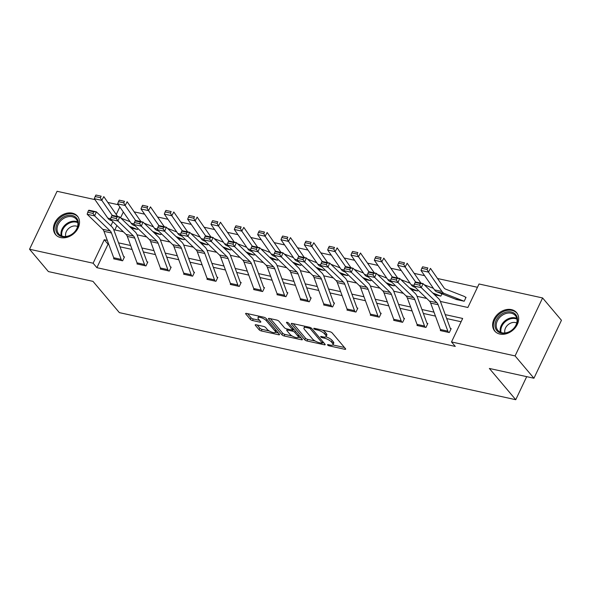 <?xml version="1.0" encoding="UTF-8"?>
<svg xmlns="http://www.w3.org/2000/svg" width="591" height="591" viewBox="0 0 591 591"><rect width="100%" height="100%" fill="white"/><g stroke="black" fill="none" stroke-linecap="round" stroke-linejoin="round"><path stroke-width="0.89" d="M327.636 345.018A1.256 0.406 -154.6 0 0 329.187 345.861L344.782 349.281A1.803 0.584 -154.6 0 0 345.669 349.178A1.803 0.584 -154.6 0 0 345.513 348.727L332.186 332.947A1.803 0.584 -154.6 0 0 329.977 331.75L314.382 328.323A1.256 0.406 -154.6 0 0 313.762 328.397A1.256 0.406 -154.6 0 0 313.873 328.714A1.256 0.406 -154.6 0 0 315.417 329.549L317.433 329.992A5.755 1.862 -154.6 0 1 324.503 333.834L325.611 335.149A5.755 1.862 -154.6 0 1 326.114 336.582A5.755 1.862 -154.6 0 1 323.284 336.922L321.26 336.478A1.256 0.406 -154.6 0 0 320.647 336.552A1.256 0.406 -154.6 0 0 320.758 336.863A1.256 0.406 -154.6 0 0 322.302 337.705L324.319 338.148A5.755 1.862 -154.6 0 1 331.388 341.982L332.497 343.297A5.755 1.862 -154.6 0 1 332.999 344.738A5.755 1.862 -154.6 0 1 330.17 345.07L328.145 344.627A1.256 0.406 -154.6 0 0 327.532 344.701A1.256 0.406 -154.6 0 0 327.636 345.018M72.294 213.144A14.295 11.015 139.8 0 1 77.421 216.143A14.295 11.015 139.8 0 1 76.224 231.051A14.295 11.015 139.8 0 1 60.696 237.582A14.295 11.015 139.8 0 1 55.569 234.59A14.295 11.015 139.8 0 1 56.766 219.675A14.295 11.015 139.8 0 1 72.294 213.144M511.451 309.625A14.295 11.015 139.8 0 1 516.578 312.617A14.295 11.015 139.8 0 1 515.382 327.532A14.295 11.015 139.8 0 1 499.853 334.055A14.295 11.015 139.8 0 1 494.726 331.063A14.295 11.015 139.8 0 1 495.923 316.148A14.295 11.015 139.8 0 1 511.451 309.625M256.095 324.769A1.803 0.584 -154.6 0 0 255.216 324.873A1.803 0.584 -154.6 0 0 255.371 325.323L259.109 329.748A1.803 0.584 -154.6 0 0 261.318 330.945L278.642 334.757A1.803 0.584 -154.6 0 0 279.528 334.646A1.803 0.584 -154.6 0 0 279.373 334.203L266.046 318.416A1.803 0.584 -154.6 0 0 263.837 317.219L246.513 313.415A1.803 0.584 -154.6 0 0 245.627 313.518A1.803 0.584 -154.6 0 0 245.782 313.969L250.303 319.317A1.803 0.584 -154.6 0 0 252.505 320.514L259.922 322.147A1.803 0.584 -154.6 0 0 260.808 322.036A1.803 0.584 -154.6 0 0 260.653 321.593L258.415 318.941A4.809 1.559 -154.6 0 1 257.994 317.736A4.809 1.559 -154.6 0 1 261.65 317.832A4.809 1.559 -154.6 0 1 266.268 320.662L275.037 331.049A4.809 1.559 -154.6 0 1 275.458 332.253A4.809 1.559 -154.6 0 1 271.801 332.157A4.809 1.559 -154.6 0 1 267.184 329.327L265.721 327.599A1.803 0.584 -154.6 0 0 263.512 326.395L256.095 324.769M440.391 301.447L467.873 307.483L479.028 283.99L542.597 297.953L561.45 320.285L533.932 378.24L489.355 368.452L515.751 399.708L119.375 312.632L92.979 281.368L48.403 271.579L29.55 249.247L57.068 191.292L94.952 199.618M533.932 378.24L515.079 355.915L451.509 341.945L462.664 318.453L445.237 314.626M108.766 244.342L108.05 244.186L96.894 267.679L455.277 346.415L451.509 341.945M96.894 267.679L93.119 263.217L29.55 249.247M304.771 339.781A1.803 0.584 -154.6 0 0 306.98 340.977L324.304 344.782A1.803 0.584 -154.6 0 0 325.19 344.679A1.803 0.584 -154.6 0 0 325.028 344.228L311.708 328.448A1.803 0.584 -154.6 0 0 309.499 327.251L292.176 323.447A1.803 0.584 -154.6 0 0 291.289 323.55A1.803 0.584 -154.6 0 0 291.444 324.001L304.771 339.781L305.51 338.215A1.803 0.584 -154.6 0 0 307.719 339.411L315.321 341.081M301.469 339.766L284.145 335.961A1.803 0.584 -154.6 0 1 281.937 334.765L268.617 318.985A1.803 0.584 -154.6 0 1 268.454 318.534A1.803 0.584 -154.6 0 1 269.341 318.431L276.758 320.056A1.803 0.584 -154.6 0 1 278.967 321.26L284.367 327.658A1.803 0.584 -154.6 0 0 286.576 328.855L291.496 329.941A1.803 0.584 -154.6 0 0 292.382 329.83A1.803 0.584 -154.6 0 0 292.227 329.386L286.598 322.723A1.256 0.406 -154.6 0 1 286.487 322.405A1.256 0.406 -154.6 0 1 287.448 322.427A1.256 0.406 -154.6 0 1 288.652 323.174L302.2 339.212A1.803 0.584 -154.6 0 1 302.356 339.662A1.803 0.584 -154.6 0 1 301.469 339.766L301.905 338.865M515.751 399.708L526.699 376.652M461.098 321.748L446.7 318.579M435.449 316.111L423.363 313.452M412.112 310.984L400.026 308.325M388.775 305.857L376.696 303.205M365.445 300.73L353.359 298.078M342.108 295.603L330.029 292.951M318.778 290.476L306.692 287.824M295.441 285.35L283.355 282.697M272.104 280.223L260.025 277.571M248.774 275.103L236.688 272.444M225.437 269.976L213.358 267.317M202.107 264.849L190.021 262.19M178.77 259.722L166.692 257.07M155.44 254.595L143.354 251.943M132.103 249.468L120.017 246.816M440.598 330.022L440.325 330.583L449.3 332.556L451.162 328.64L450.416 328.478M417.261 324.895L416.995 325.464L425.971 327.429L427.825 323.513L427.079 323.351L427.611 323.979M393.931 319.768L393.658 320.337L402.634 322.309L404.495 318.394L403.749 318.224M370.594 314.641L370.328 315.21L379.296 317.182L381.158 313.267L380.412 313.097M347.257 309.514L346.991 310.083L355.967 312.055L357.828 308.14L357.075 307.97M323.927 304.387L323.654 304.956L332.63 306.928L334.491 303.013L333.745 302.851M300.59 299.26L300.324 299.829L309.3 301.802L311.154 297.886L310.408 297.724M277.26 294.141L276.987 294.702L285.963 296.675L287.824 292.759L287.078 292.597L287.603 293.225M253.923 289.014L253.657 289.575L262.633 291.548L264.487 287.632L263.741 287.47M230.593 283.887L230.32 284.448L239.296 286.421L241.158 282.505L240.404 282.343M207.256 278.76L206.99 279.329L215.959 281.294L217.82 277.378L217.074 277.216M183.919 273.633L183.653 274.202L192.629 276.174L194.491 272.252L193.737 272.089L194.269 272.717M160.589 268.506L160.316 269.075L169.292 271.047L171.154 267.132L170.407 266.962L170.932 267.59M137.252 263.379L136.986 263.948L145.962 265.92L147.816 262.005L147.07 261.835M113.923 258.252L113.649 258.821L122.625 260.794L124.487 256.878L123.741 256.716M477.462 287.285L437.517 278.509M424.611 275.672L414.188 273.382M401.282 270.545L390.85 268.255M377.945 265.418L367.521 263.128M354.615 260.299L344.184 258.001M331.278 255.172L320.847 252.882M307.948 250.045L297.517 247.755M284.611 244.918L274.18 242.628M261.274 239.791L250.85 237.501M237.944 234.664L227.513 232.374M214.607 229.537L204.176 227.247M191.277 224.41L180.846 222.12M167.94 219.283L157.509 216.993M144.61 214.164L134.179 211.866M123.334 211.992L120.571 217.813M116.892 225.563L114.817 229.929M455.299 299.061L464.179 301.233L466.04 297.317L465.287 297.147M441.92 293.838L440.842 296.106L434.555 294.724M417.97 290.011L417.512 290.979L411.225 289.597M394.633 284.884L394.175 285.852L387.888 284.47L393.429 285.689A1.832 1.005 -77.6 0 0 393.148 285.475L387.681 284.271M371.303 279.765L370.845 280.725L364.551 279.344M347.966 274.638L347.508 275.598L341.221 274.217M324.629 269.511L324.171 270.471L317.884 269.09L323.425 270.309A1.832 1.005 -77.6 0 0 323.144 270.094L317.677 268.89M301.299 264.384L300.841 265.344L294.554 263.963L300.095 265.182A1.832 1.005 -77.6 0 0 299.807 264.967L294.348 263.763M277.962 259.257L277.504 260.225L271.217 258.843M254.632 254.13L254.174 255.098L247.88 253.716M231.295 249.003L230.837 249.971L224.55 248.589M207.958 243.876L207.5 244.844L201.213 243.462L206.754 244.681A1.832 1.005 -77.6 0 0 206.473 244.46L201.006 243.263M184.628 238.749L184.17 239.717L177.884 238.336M161.291 233.622L160.833 234.59L154.547 233.209M137.962 228.503L137.504 229.463L131.217 228.082M542.597 297.953L515.079 355.915M107.858 202.447L118.281 204.737M113.716 229.685L123.356 231.805M137.046 234.812L146.694 236.925M160.383 239.939L170.023 242.051M183.72 245.058L193.36 247.178M207.049 250.185L216.69 252.305M230.387 255.312L240.027 257.432M253.716 260.439L263.364 262.559M277.053 265.566L286.694 267.686M300.383 270.693L310.031 272.813M323.72 275.82L333.361 277.94M347.057 280.947L356.698 283.059M370.387 286.074L380.028 288.186M393.724 291.2L403.365 293.313M417.054 296.32L426.702 298.44M119.833 206.961L116.25 214.511M112.851 221.662L110.864 225.843M107.311 240.382L104.275 239.717L93.119 263.217M433.986 312.151L421.908 309.499M410.656 307.025L398.57 304.372M387.319 301.898L375.241 299.245M363.99 296.771L351.904 294.119M340.652 291.644L328.574 288.992M317.323 286.524L305.237 283.865M293.986 281.397L281.9 278.738M270.648 276.27L258.57 273.611M247.319 271.143L235.233 268.491M223.982 266.016L211.903 263.364M200.652 260.89L188.566 258.237M177.315 255.763L165.236 253.111M153.985 250.636L141.899 247.984M130.648 245.509L118.562 242.857M108.05 244.186L104.275 239.717M332.999 344.738L333.745 343.172A5.755 1.862 -154.6 0 0 333.243 341.731L332.497 343.297M325.937 336.811A5.755 1.862 -154.6 0 1 332.127 340.416L333.243 341.731M326.114 336.582L326.86 335.016A5.755 1.862 -154.6 0 0 326.358 333.583L325.611 335.149M322.376 330.081A5.755 1.862 -154.6 0 1 325.242 332.268L326.358 333.583M332.851 344.93L344.457 347.486M293.239 323.683L305.51 338.215M322.494 342.654L323.979 342.987M321.652 343.201A1.256 0.406 -154.6 0 0 322.272 343.127A1.256 0.406 -154.6 0 0 322.161 342.817L310.467 328.965A1.256 0.406 -154.6 0 0 308.916 328.123L306.788 327.658A5.755 1.862 -154.6 0 0 303.959 327.99A5.755 1.862 -154.6 0 0 304.461 329.431L312.454 338.894A5.755 1.862 -154.6 0 0 319.524 342.736L321.652 343.201M304.845 326.232A5.755 1.862 -154.6 0 0 304.705 326.424L303.959 327.99M301.144 337.971L298.196 337.321M292.131 335.991L284.892 334.395L284.145 335.961M270.412 318.667L282.683 333.198A1.803 0.584 -154.6 0 0 284.892 334.395M289.974 334.299A4.809 1.559 -154.6 0 0 294.591 337.129A4.809 1.559 -154.6 0 0 298.248 337.225A4.809 1.559 -154.6 0 0 297.834 336.02L294.739 332.364A1.803 0.584 -154.6 0 0 292.53 331.167L287.618 330.081A1.803 0.584 -154.6 0 0 286.731 330.192A1.803 0.584 -154.6 0 0 286.886 330.635L289.974 334.299M298.248 337.225L298.994 335.658A4.809 1.559 -154.6 0 0 299.046 335.474M294.458 330.044A1.803 0.584 -154.6 0 0 293.276 329.601L292.53 331.167M292.567 329.446L293.276 329.601M275.458 332.253L276.204 330.687A4.809 1.559 -154.6 0 0 276.248 330.502M258.769 316.104A4.809 1.559 -154.6 0 0 258.732 316.17L257.994 317.736M247.585 313.651L251.042 317.751A1.803 0.584 -154.6 0 0 253.251 318.948L259.597 320.344M257.166 324.998L259.855 328.182A1.803 0.584 -154.6 0 0 262.064 329.379L269.245 330.96M275.421 332.319L278.317 332.955M465.819 297.775L465.272 297.133A6.412 3.524 102.4 0 0 464.341 296.438L445.562 289.102A9.161 5.038 -77.6 0 1 443.967 287.773L430.477 268.38L428.482 272.126L441.972 291.511A13.748 7.55 102.4 0 0 444.373 293.513L463.145 300.849A1.832 1.005 -77.6 0 1 463.418 301.048L463.433 301.063M455.949 299.423L455.934 299.408A1.832 1.005 -77.6 0 0 455.668 299.209L436.889 291.873A13.748 7.55 102.4 0 1 434.496 289.871L421.006 270.486L421.811 268.299L427.049 269.452L427.847 267.952L422.609 266.807L421.811 268.299M422.609 266.807L427.847 267.952M427.049 269.452L428.482 272.126L421.006 270.486M448.554 332.393L441.063 330.731A6.412 3.524 -77.6 0 1 440.376 329.512L430.662 303.094A9.161 5.038 102.4 0 0 429.398 301.048L413.84 286.029L421.317 287.669L419.662 285.194L420.349 283.562L415.111 282.417L414.424 284.042L419.662 285.194M450.94 329.106L450.401 328.463A1.832 1.005 102.4 0 1 450.202 328.108L440.487 301.698A13.748 7.55 -77.6 0 0 438.596 298.625L423.038 283.599L421.317 287.669L436.875 302.688A9.161 5.038 102.4 0 1 438.138 304.742L447.852 331.152A6.412 3.524 -77.6 0 0 448.539 332.378M415.111 282.417L415.554 281.959L423.038 283.599L420.349 283.562M414.424 284.042L413.84 286.029M494.999 325.922A12.374 9.53 139.8 0 1 505.556 312.292A12.374 9.53 139.8 0 1 517.509 319.192A12.374 9.53 139.8 0 1 506.96 332.822A12.374 9.53 139.8 0 1 494.999 325.922M517.051 319.886A11.458 8.821 -40.2 0 0 515.389 315.609A11.458 8.821 -40.2 0 0 503.355 314.604A11.458 8.821 -40.2 0 0 496.211 326.121A11.458 8.821 -40.2 0 0 497.881 330.391A11.458 8.821 -40.2 0 0 509.907 331.403A11.458 8.821 -40.2 0 0 517.051 319.886M516.741 322.996A8.156 6.279 -40.2 0 0 508.688 324.252A8.156 6.279 -40.2 0 0 504.721 331.743A8.156 6.279 -40.2 0 0 504.936 332.962M517.339 313.673A14.206 10.941 -40.2 0 0 517.11 313.393A14.206 10.941 -40.2 0 0 502.187 312.137A14.206 10.941 -40.2 0 0 493.337 326.417A14.206 10.941 -40.2 0 0 495.406 331.721A14.206 10.941 -40.2 0 0 495.642 331.987M72.117 215.508A12.374 9.53 139.8 0 1 77.192 228.296A12.374 9.53 139.8 0 1 62.077 236.651A12.374 9.53 139.8 0 1 57.002 223.863A12.374 9.53 139.8 0 1 72.117 215.508M62.823 236.311A11.458 8.821 -40.2 0 0 75.271 231.081A11.458 8.821 -40.2 0 0 76.224 219.135A11.458 8.821 -40.2 0 0 72.124 216.734A11.458 8.821 -40.2 0 0 59.676 221.965A11.458 8.821 -40.2 0 0 58.723 233.918A11.458 8.821 -40.2 0 0 62.823 236.311M77.576 226.523A8.156 6.279 -40.2 0 0 76.291 226.072A8.156 6.279 -40.2 0 0 68.305 228.813A8.156 6.279 -40.2 0 0 65.778 236.489M78.175 217.192A14.206 10.941 -40.2 0 0 77.953 216.912A14.206 10.941 -40.2 0 0 72.863 213.942A14.206 10.941 -40.2 0 0 57.43 220.428A14.206 10.941 -40.2 0 0 56.241 235.24A14.206 10.941 -40.2 0 0 56.485 235.514M433.439 288.356L424.235 284.759M421.058 283.17A9.161 5.038 -77.6 0 1 420.629 282.646L407.14 263.254L405.145 266.999L415.554 281.959M432.723 292.951L439.815 295.722A1.832 1.005 -77.6 0 1 440.081 295.921L440.096 295.943M403.719 264.325L404.51 262.832L399.28 261.68L398.482 263.18L403.719 264.325L405.145 266.999L397.669 265.359L411.159 284.744A13.748 7.55 102.4 0 0 413.56 286.746L415.281 287.418M399.28 261.68L404.51 262.832M397.669 265.359L398.482 263.18M410.11 283.229L400.905 279.639M397.721 278.043A9.161 5.038 -77.6 0 1 397.292 277.519L383.803 258.134L381.816 261.872L392.225 276.832L399.701 278.479L415.266 293.498A13.748 7.55 -77.6 0 1 417.15 296.571L426.872 322.981A1.832 1.005 102.4 0 0 427.064 323.336M409.393 287.832L416.478 290.595A1.832 1.005 -77.6 0 1 416.744 290.794L416.758 290.816M380.382 259.198L381.18 257.706L375.942 256.553L375.145 258.053L380.382 259.198L381.816 261.872L374.339 260.232L387.829 279.617A13.748 7.55 102.4 0 0 390.223 281.619L391.944 282.291M375.942 256.553L381.18 257.706M374.339 260.232L375.145 258.053M417.741 325.626L417.726 325.604A6.412 3.524 -77.6 0 1 417.039 324.385L407.325 297.975A9.161 5.038 102.4 0 0 406.069 295.921L390.503 280.902L397.979 282.542L396.325 280.068L397.012 278.442L391.781 277.29L391.094 278.915L396.325 280.068M397.012 278.442L399.701 278.479L397.979 282.542L413.545 297.561A9.161 5.038 102.4 0 1 414.801 299.615L424.523 326.025A6.412 3.524 -77.6 0 0 425.202 327.251L425.217 327.266M391.781 277.29L392.225 276.832M391.094 278.915L390.503 280.902M394.404 320.499L394.389 320.485A6.412 3.524 -77.6 0 1 393.709 319.258L383.987 292.848A9.161 5.038 102.4 0 0 382.732 290.794L367.166 275.775L374.65 277.415L372.995 274.941L373.682 273.315L368.444 272.163L367.757 273.788L372.995 274.941M404.274 318.852L403.727 318.209A1.832 1.005 102.4 0 1 403.535 317.862L393.82 291.444A13.748 7.55 -77.6 0 0 391.929 288.371L376.364 273.352L374.65 277.415L390.208 292.442A9.161 5.038 102.4 0 1 391.471 294.488L401.186 320.898A6.412 3.524 -77.6 0 0 401.873 322.125L394.389 320.485M368.444 272.163L368.887 271.705L376.364 273.352L373.682 273.315M367.757 273.788L367.166 275.775M386.773 278.102L377.568 274.512M374.384 272.916A9.161 5.038 -77.6 0 1 373.963 272.392L360.473 253.007L358.478 256.753L368.887 271.705M386.056 282.705L393.148 285.475M357.045 254.071L357.843 252.579L352.605 251.426L351.815 252.926L357.045 254.071L358.478 256.753L351.002 255.105L364.492 274.49A13.748 7.55 102.4 0 0 366.893 276.492L368.614 277.172M352.605 251.426L357.843 252.579M351.002 255.105L351.815 252.926M363.435 272.976L354.231 269.385M351.054 267.789A9.161 5.038 -77.6 0 1 350.626 267.265L337.136 247.88L335.149 251.626L345.558 266.578L353.034 268.225L368.592 283.244A13.748 7.55 -77.6 0 1 370.483 286.317L380.198 312.735A1.832 1.005 102.4 0 0 380.397 313.082L380.936 313.725M362.719 277.578L369.811 280.348A1.832 1.005 -77.6 0 1 370.077 280.54L370.092 280.562M333.716 248.951L334.513 247.452L329.276 246.299L328.478 247.799L333.716 248.951L335.149 251.626L327.665 249.978L341.155 269.363A13.748 7.55 102.4 0 0 343.556 271.365L345.277 272.045M329.276 246.299L334.513 247.452M327.665 249.978L328.478 247.799M340.106 267.856L330.901 264.258M327.717 262.663A9.161 5.038 -77.6 0 1 327.296 262.138L313.806 242.753L311.812 246.499L322.221 261.458L329.697 263.098L345.262 278.117A13.748 7.55 -77.6 0 1 347.146 281.19L356.868 307.608A1.832 1.005 102.4 0 0 357.06 307.955L357.607 308.598M339.389 272.451L346.474 275.221A1.832 1.005 -77.6 0 1 346.747 275.421L346.762 275.436M310.378 243.824L311.176 242.325L305.939 241.172L305.148 242.672L310.378 243.824L311.812 246.499L304.335 244.851L317.825 264.243A13.748 7.55 102.4 0 0 320.219 266.245L321.947 266.918M305.939 241.172L311.176 242.325M304.335 244.851L305.148 242.672M370.372 314.131L377.856 315.771A6.412 3.524 -77.6 0 0 378.536 316.998L371.059 315.358A6.412 3.524 -77.6 0 1 370.372 314.131L360.658 287.721A9.161 5.038 102.4 0 0 359.394 285.667L343.836 270.648L351.313 272.288L349.658 269.814L350.345 268.188L345.114 267.036L344.427 268.661L349.658 269.814M350.345 268.188L353.034 268.225L351.313 272.288L366.878 287.315A9.161 5.038 102.4 0 1 368.134 289.361L377.856 315.771M345.114 267.036L345.55 266.578M344.427 268.661L343.836 270.648M355.221 311.893L347.722 310.231A6.412 3.524 -77.6 0 1 347.043 309.004L337.321 282.594A9.161 5.038 102.4 0 0 336.065 280.54L320.499 265.522L327.983 267.162L326.328 264.687L327.015 263.061L321.777 261.909L321.09 263.534L326.328 264.687M327.015 263.061L329.697 263.098L327.983 267.162L343.541 282.188A9.161 5.038 102.4 0 1 344.804 284.234L354.519 310.652A6.412 3.524 -77.6 0 0 355.206 311.871M321.777 261.909L322.221 261.458M321.09 263.534L320.499 265.522M324.407 305.119L324.393 305.104A6.412 3.524 -77.6 0 1 323.705 303.877L313.991 277.467A9.161 5.038 102.4 0 0 312.728 275.413L297.17 260.395L304.646 262.042L302.991 259.56L303.678 257.935L298.448 256.782L297.753 258.407L302.991 259.56M334.27 303.471L333.73 302.828A1.832 1.005 102.4 0 1 333.531 302.481L323.816 276.071A13.748 7.55 -77.6 0 0 321.925 272.99L306.367 257.971L304.646 262.042L320.211 277.061A9.161 5.038 102.4 0 1 321.467 279.107L331.182 305.525A6.412 3.524 -77.6 0 0 331.869 306.744L331.883 306.766M298.448 256.782L298.883 256.331L306.367 257.971L303.678 257.935M297.753 258.407L297.17 260.395M301.07 299.992L301.055 299.977A6.412 3.524 -77.6 0 1 300.368 298.75L290.654 272.34A9.161 5.038 102.4 0 0 289.398 270.294L273.832 255.268L281.309 256.915L279.661 254.433L280.348 252.808L275.111 251.655L274.423 253.288L279.661 254.433M310.94 298.344L310.393 297.701A1.832 1.005 102.4 0 1 310.201 297.354L300.479 270.944A13.748 7.55 -77.6 0 0 298.595 267.863L283.03 252.845L281.309 256.915L296.874 271.934A9.161 5.038 102.4 0 1 298.13 273.98L307.852 300.398A6.412 3.524 -77.6 0 0 308.532 301.617L301.055 299.977M275.111 251.655L275.554 251.205L283.03 252.845L280.348 252.808M274.423 253.288L273.832 255.268M277.74 294.865L277.726 294.85A6.412 3.524 -77.6 0 1 277.039 293.624L267.317 267.213A9.161 5.038 102.4 0 0 266.061 265.167L250.495 250.141L257.979 251.788L256.324 249.306L257.011 247.681L251.773 246.528L251.086 248.161L256.324 249.306M251.773 246.528L252.217 246.078L259.693 247.718L275.258 262.744A13.748 7.55 -77.6 0 1 277.149 265.817L286.864 292.227A1.832 1.005 102.4 0 0 287.063 292.575M257.011 247.681L259.693 247.718L257.979 251.788L273.537 266.807A9.161 5.038 102.4 0 1 274.8 268.861L284.515 295.271A6.412 3.524 -77.6 0 0 285.202 296.49L285.217 296.512M251.086 248.161L250.495 250.141M261.879 291.385L254.389 289.723A6.412 3.524 -77.6 0 1 253.702 288.504L243.987 262.086A9.161 5.038 102.4 0 0 242.724 260.04L227.166 245.014L234.642 246.661L232.987 244.179L233.674 242.554L228.444 241.409L227.757 243.034L232.987 244.179M264.273 288.098L263.726 287.448A1.832 1.005 102.4 0 1 263.534 287.1L253.812 260.69A13.748 7.55 -77.6 0 0 251.921 257.617L236.363 242.591L234.642 246.661L250.207 261.68A9.161 5.038 102.4 0 1 251.463 263.734L261.185 290.144A6.412 3.524 -77.6 0 0 261.865 291.37M228.444 241.409L228.887 240.951L236.363 242.591L233.674 242.554M227.757 243.034L227.166 245.014M231.066 284.618L231.051 284.596A6.412 3.524 -77.6 0 1 230.372 283.377L220.65 256.959A9.161 5.038 102.4 0 0 219.394 254.913L203.829 239.894L211.312 241.534L209.657 239.06L210.344 237.427L205.107 236.282L204.42 237.907L209.657 239.06M240.936 282.971L240.389 282.328A1.832 1.005 102.4 0 1 240.197 281.973L230.483 255.563A13.748 7.55 -77.6 0 0 228.591 252.49L213.026 237.464L211.312 241.534L226.87 256.553A9.161 5.038 102.4 0 1 228.133 258.607L237.848 285.017A6.412 3.524 -77.6 0 0 238.535 286.243L238.55 286.258M205.107 236.282L205.55 235.824L213.026 237.464L210.344 237.427M204.42 237.907L203.829 239.894M207.737 279.491L207.722 279.469A6.412 3.524 -77.6 0 1 207.035 278.25L197.32 251.832A9.161 5.038 102.4 0 0 196.057 249.786L180.499 234.767L187.975 236.407L186.32 233.933L187.007 232.3L181.777 231.155L181.09 232.78L186.32 233.933M217.599 277.844L217.06 277.201A1.832 1.005 102.4 0 1 216.86 276.847L207.145 250.436A13.748 7.55 -77.6 0 0 205.254 247.363L189.696 232.344L187.975 236.407L203.54 251.426A9.161 5.038 102.4 0 1 204.796 253.48L214.518 279.89A6.412 3.524 -77.6 0 0 215.198 281.117L207.722 279.469M181.777 231.155L182.213 230.697L189.696 232.344L187.007 232.3M181.09 232.78L180.499 234.767M184.399 274.364L184.385 274.342A6.412 3.524 -77.6 0 1 183.705 273.123L173.983 246.713A9.161 5.038 102.4 0 0 172.727 244.659L157.162 229.64L164.638 231.28L162.99 228.806L163.677 227.18L158.44 226.028L157.753 227.653L162.99 228.806M158.44 226.028L158.883 225.57L166.359 227.217L181.925 242.236A13.748 7.55 -77.6 0 1 183.808 245.309L193.53 271.72A1.832 1.005 102.4 0 0 193.722 272.074M163.677 227.18L166.359 227.217L164.638 231.28L180.203 246.307A9.161 5.038 102.4 0 1 181.467 248.353L191.181 274.763A6.412 3.524 -77.6 0 0 191.868 275.99L191.883 276.004M157.753 227.653L157.162 229.64M161.07 269.237L161.055 269.223A6.412 3.524 -77.6 0 1 160.368 267.996L150.653 241.586A9.161 5.038 102.4 0 0 149.39 239.532L133.832 224.514L141.308 226.154L139.653 223.679L140.34 222.053L135.103 220.901L134.416 222.526L139.653 223.679M135.103 220.901L135.546 220.443L143.029 222.09L158.587 237.109A13.748 7.55 -77.6 0 1 160.479 240.182L170.193 266.6A1.832 1.005 102.4 0 0 170.393 266.947M140.34 222.053L143.029 222.09L141.308 226.154L156.874 241.18A9.161 5.038 102.4 0 1 158.129 243.226L167.844 269.636A6.412 3.524 -77.6 0 0 168.531 270.863L161.055 269.223M134.416 222.526L133.832 224.514M137.733 264.111L137.718 264.096A6.412 3.524 -77.6 0 1 137.031 262.869L127.316 236.459A9.161 5.038 102.4 0 0 126.06 234.405L110.495 219.387L117.971 221.027L116.316 218.552L117.011 216.927L111.773 215.774L111.086 217.399L116.316 218.552M147.602 262.463L147.056 261.82A1.832 1.005 102.4 0 1 146.864 261.473L137.142 235.055A13.748 7.55 -77.6 0 0 135.258 231.982L119.692 216.963L117.971 221.027L133.536 236.053A9.161 5.038 102.4 0 1 134.792 238.099L144.514 264.509A6.412 3.524 -77.6 0 0 145.194 265.736L145.209 265.758M111.773 215.774L112.216 215.316L119.692 216.963L117.011 216.927M111.086 217.399L110.495 219.387M121.879 260.631L114.381 258.969A6.412 3.524 -77.6 0 1 113.701 257.742L103.979 231.332A9.161 5.038 102.4 0 0 102.723 229.278L87.158 214.26L94.641 215.9L92.986 213.425L93.674 211.8L88.436 210.647L87.749 212.272L92.986 213.425M124.265 257.336L123.726 256.693A1.832 1.005 102.4 0 1 123.526 256.346L113.812 229.936A13.748 7.55 -77.6 0 0 111.921 226.855L96.355 211.837L94.641 215.9L110.199 230.926A9.161 5.038 102.4 0 1 111.463 232.972L121.177 259.39A6.412 3.524 -77.6 0 0 121.864 260.609M88.436 210.647L88.879 210.197L96.355 211.837L93.674 211.8M87.749 212.272L87.158 214.26M316.769 262.729L307.564 259.131M304.387 257.536A9.161 5.038 -77.6 0 1 303.959 257.011L290.469 237.626L288.482 241.372L298.891 256.331M316.052 267.324L323.144 270.094M287.049 238.698L287.839 237.198L282.609 236.045L281.811 237.545L287.049 238.698L288.482 241.372L280.998 239.724L294.488 259.117A13.748 7.55 102.4 0 0 296.889 261.119L298.61 261.791M282.609 236.045L287.839 237.198M280.998 239.724L281.811 237.545M293.439 257.602L284.234 254.004M281.05 252.409A9.161 5.038 -77.6 0 1 280.629 251.884L267.132 232.499L265.145 236.245L275.554 251.205M292.722 262.197L299.807 264.967M263.712 233.571L264.509 232.071L259.272 230.918L258.474 232.418L263.712 233.571L265.145 236.245L257.669 234.605L271.158 253.99A13.748 7.55 102.4 0 0 273.552 255.992L275.28 256.664M259.272 230.918L264.509 232.071M257.669 234.605L258.474 232.418M270.102 252.475L260.897 248.877M257.713 247.282A9.161 5.038 -77.6 0 1 257.292 246.757L243.802 227.372L241.808 231.118L252.217 246.078M269.385 257.07L276.477 259.841A1.832 1.005 -77.6 0 1 276.743 260.04L276.758 260.055M240.374 228.444L241.172 226.944L235.942 225.799L235.144 227.291L240.374 228.444L241.808 231.118L234.332 229.478L247.821 248.863A13.748 7.55 102.4 0 0 250.222 250.865L251.943 251.537M235.942 225.799L241.172 226.944M234.332 229.478L235.144 227.291M246.772 247.348L237.567 243.751M234.383 242.155A9.161 5.038 -77.6 0 1 233.955 241.63L220.465 222.246L218.478 225.991L228.887 240.951M246.048 251.943L253.14 254.714A1.832 1.005 -77.6 0 1 253.406 254.913L253.421 254.928M217.045 223.317L217.843 221.817L212.605 220.672L211.807 222.164L217.045 223.317L218.478 225.991L210.994 224.351L224.491 243.736A13.748 7.55 102.4 0 0 226.885 245.738L228.606 246.41M212.605 220.672L217.843 221.817M210.994 224.351L211.807 222.164M223.435 242.221L214.23 238.624M211.046 237.035A9.161 5.038 -77.6 0 1 210.625 236.511L197.135 217.119L195.141 220.864L205.55 235.824M222.718 246.816L229.81 249.587A1.832 1.005 -77.6 0 1 230.076 249.786L230.091 249.808M193.708 218.19L194.505 216.69L189.268 215.545L188.477 217.045L193.708 218.19L195.141 220.864L187.665 219.224L201.154 238.609A13.748 7.55 102.4 0 0 203.555 240.611L205.276 241.283M189.268 215.545L194.505 216.69M187.665 219.224L188.477 217.045M200.098 237.094L190.893 233.504M187.716 231.908A9.161 5.038 -77.6 0 1 187.288 231.384L173.798 211.999L171.811 215.737L182.22 230.697M199.381 241.697L206.473 244.46M170.378 213.063L171.176 211.571L165.938 210.418L165.14 211.918L170.378 213.063L171.811 215.737L164.328 214.097L177.817 233.482A13.748 7.55 102.4 0 0 180.218 235.484L181.939 236.156M165.938 210.418L171.176 211.571M164.328 214.097L165.14 211.918M176.768 231.968L167.563 228.377M164.379 226.781A9.161 5.038 -77.6 0 1 163.958 226.257L150.469 206.872L148.474 210.618L158.883 225.57M176.052 236.57L183.136 239.333A1.832 1.005 -77.6 0 1 183.409 239.532L183.424 239.554M147.041 207.936L147.839 206.444L142.601 205.291L141.803 206.791L147.041 207.936L148.474 210.618L140.998 208.97L154.487 228.355A13.748 7.55 102.4 0 0 156.881 230.357L158.61 231.029M142.601 205.291L147.839 206.444M140.998 208.97L141.803 206.791M153.431 226.841L144.226 223.25M141.05 221.655A9.161 5.038 -77.6 0 1 140.621 221.13L127.131 201.745L125.137 205.491L135.546 220.443M152.714 231.443L159.806 234.213A1.832 1.005 -77.6 0 1 160.072 234.405L160.087 234.428M123.711 202.816L124.502 201.317L119.271 200.164L118.473 201.664L123.711 202.816L125.137 205.491L117.661 203.843L131.15 223.228A13.748 7.55 102.4 0 0 133.551 225.23L135.273 225.91M119.271 200.164L124.502 201.317M117.661 203.843L118.473 201.664M130.101 221.721L120.896 218.123M117.712 216.528A9.161 5.038 -77.6 0 1 117.284 216.003L103.794 196.618L101.807 200.364L112.216 215.323M129.385 226.316L136.469 229.086A1.832 1.005 -77.6 0 1 136.735 229.286L136.75 229.301M100.374 197.69L101.172 196.19L95.934 195.037L95.136 196.537L100.374 197.69L101.807 200.364L94.331 198.716L107.821 218.109A13.748 7.55 102.4 0 0 110.214 220.111L111.935 220.783M95.934 195.037L101.172 196.19M94.331 198.716L95.136 196.537M329.615 344.952L329.187 345.861M315.845 328.648L315.417 329.549M322.73 336.796L322.302 337.705M332.127 340.416L331.388 341.982M324.814 337.106L324.319 338.148M325.242 332.268L324.503 333.834M317.862 329.091L317.433 329.992M345.218 348.38L344.782 349.281M291.732 323.388L291.444 324.001M324.732 343.881L324.304 344.782M307.719 339.411L306.98 340.977M322.76 341.546L322.161 342.817M310.984 327.872L310.467 328.965M309.352 327.222L308.916 328.123M307.224 326.749L306.788 327.658M282.683 333.198L281.937 334.765M268.905 318.372L268.617 318.985M292.826 328.116L292.227 329.386M286.805 322.294L286.598 322.723M298.433 334.757L297.834 336.02M295.345 331.093L294.739 332.364M288.046 329.18L287.618 330.081M275.642 329.785L275.037 331.049M266.866 319.391L266.268 320.662M260.35 321.238L259.922 322.147M253.251 318.948L252.505 320.514M251.042 317.751L250.303 319.317M246.078 313.356L245.782 313.969M279.07 333.849L278.642 334.757M262.064 329.379L261.318 330.945M259.855 328.182L259.109 329.748M255.659 324.71L255.371 325.323M463.418 301.048L455.934 299.408M441.972 291.511L434.496 289.871M444.373 293.513L436.889 291.873M463.145 300.849L455.668 299.209M430.662 303.094L438.138 304.742M429.398 301.048L436.875 302.688M440.376 329.512L447.852 331.152M500.385 332.268A11.458 8.821 139.8 0 1 500.141 330.768A11.458 8.821 139.8 0 1 505.601 320.337A11.458 8.821 139.8 0 1 516.815 318.394M516.97 319.133A11.081 8.533 -40.2 0 0 506.125 321.024A11.081 8.533 -40.2 0 0 500.858 331.108A11.081 8.533 -40.2 0 0 501.087 332.541M61.228 235.787A11.458 8.821 139.8 0 1 64.944 225.127A11.458 8.821 139.8 0 1 76.054 221.389A11.458 8.821 139.8 0 1 77.657 221.913M77.813 222.659A11.081 8.533 -40.2 0 0 76.276 222.15A11.081 8.533 -40.2 0 0 65.535 225.762A11.081 8.533 -40.2 0 0 61.929 236.068M440.081 295.921L434.533 294.702M414.032 285.372L411.159 284.744M414.889 287.041L413.56 286.746M439.815 295.722L434.348 294.525M416.744 290.794L411.203 289.575M390.695 280.252L387.829 279.617M391.552 281.914L390.223 281.619M416.478 290.595L411.011 289.398M417.726 325.604L425.202 327.251M407.325 297.975L414.801 299.615M406.069 295.921L413.545 297.561M417.039 324.385L424.523 326.025M383.987 292.848L391.471 294.488M382.732 290.794L390.208 292.442M393.709 319.258L401.186 320.898M367.366 275.125L364.492 274.49M368.215 276.787L366.893 276.492M370.077 280.54L364.536 279.329M344.028 269.998L341.155 269.363M344.885 271.661L343.556 271.365M369.811 280.348L364.344 279.144M346.747 275.421L341.199 274.202M320.691 264.871L317.825 264.243M321.548 266.534L320.219 266.245M346.474 275.221L341.014 274.017M360.658 287.721L368.134 289.361M359.394 285.667L366.878 287.315M337.321 282.594L344.804 284.234M336.065 280.54L343.541 282.188M347.043 309.004L354.519 310.652M324.393 305.104L331.869 306.744M313.991 277.467L321.467 279.107M312.728 275.413L320.211 277.061M323.705 303.877L331.182 305.525M290.654 272.34L298.13 273.98M289.398 270.294L296.874 271.934M300.368 298.75L307.852 300.398M277.726 294.85L285.202 296.49M267.317 267.213L274.8 268.861M266.061 265.167L273.537 266.807M277.039 293.624L284.515 295.271M243.987 262.086L251.463 263.734M242.724 260.04L250.207 261.68M253.702 288.504L261.185 290.144M231.051 284.596L238.535 286.243M220.65 256.959L228.133 258.607M219.394 254.913L226.87 256.553M230.372 283.377L237.848 285.017M197.32 251.832L204.796 253.48M196.057 249.786L203.54 251.426M207.035 278.25L214.518 279.89M184.385 274.342L191.868 275.99M173.983 246.713L181.467 248.353M172.727 244.659L180.203 246.307M183.705 273.123L191.181 274.763M150.653 241.586L158.129 243.226M149.39 239.532L156.874 241.18M160.368 267.996L167.844 269.636M137.718 264.096L145.194 265.736M127.316 236.459L134.792 238.099M126.06 234.405L133.536 236.053M137.031 262.869L144.514 264.509M103.979 231.332L111.463 232.972M102.723 229.278L110.199 230.926M113.701 257.742L121.177 259.39M297.362 259.745L294.488 259.117M298.219 261.407L296.889 261.119M274.025 254.618L271.158 253.99M274.881 256.28L273.552 255.992M276.743 260.04L271.195 258.821M250.695 249.491L247.821 248.863M251.544 251.153L250.222 250.865M276.477 259.841L271.01 258.644M253.406 254.913L247.865 253.694M227.358 244.364L224.491 243.736M228.215 246.033L226.885 245.738M253.14 254.714L247.673 253.517M230.076 249.786L224.528 248.567M204.021 239.237L201.154 238.609M204.878 240.906L203.555 240.611M229.81 249.587L224.344 248.39M180.691 234.117L177.817 233.482M181.548 235.779L180.218 235.484M183.409 239.532L177.861 238.313M157.354 228.99L154.487 228.355M158.211 230.653L156.881 230.357M183.136 239.333L177.677 238.136M160.072 234.405L154.524 233.194M134.024 223.863L131.15 223.228M134.881 225.526L133.551 225.23M159.806 234.213L154.34 233.009M136.735 229.286L131.195 228.067M110.687 218.736L107.821 218.109M111.544 220.399L110.214 220.111M136.469 229.086L131.01 227.882M322.93 341.738L322.272 343.127M293.062 328.397L292.382 329.83M287.285 329.01L286.731 330.192"/></g></svg>

